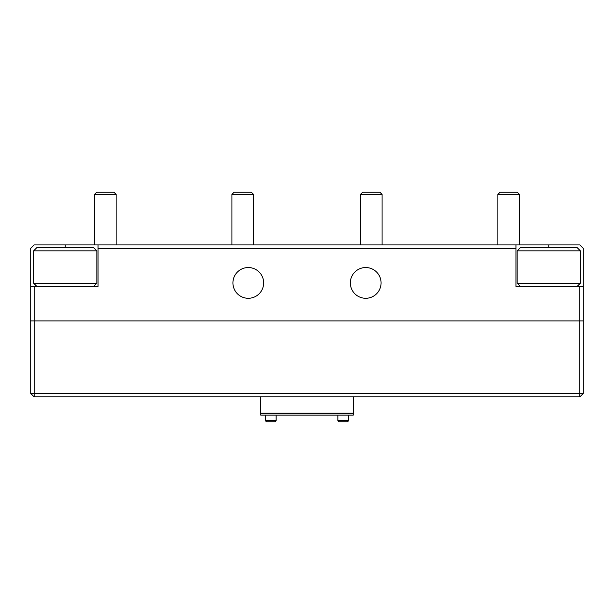 <?xml version="1.0" encoding="UTF-8"?>
<svg xmlns="http://www.w3.org/2000/svg" width="614" height="614" viewBox="0 0 614 614"><rect width="100%" height="100%" fill="white"/><g stroke="black" fill="none" stroke-linecap="round" stroke-linejoin="round"><path stroke-width="0.92" d="M579.846 396.882L34.154 396.882L34.154 393.428L579.846 393.428L579.846 320.899L583.3 320.899L583.3 393.428L579.846 393.428L579.846 396.882L583.3 393.428M30.7 286.362L34.154 286.362L34.154 320.899L579.846 320.899L34.154 320.899L34.154 393.428L30.7 393.428L30.7 320.899L34.154 320.899L30.7 320.899L30.7 248.371L34.154 244.917L515.952 244.917L515.952 248.371L98.048 248.371L98.048 244.917M260.72 396.882L260.72 413.115L353.28 413.115L353.28 396.882M34.154 396.882L30.7 393.428M248.286 267.543A15.365 15.365 0 0 0 232.921 282.908A15.365 15.365 0 0 0 248.286 298.281A15.365 15.365 0 0 0 263.652 282.908A15.365 15.365 0 0 0 248.286 267.543M365.714 267.543A15.365 15.365 0 0 0 350.348 282.908A15.365 15.365 0 0 0 365.714 298.281A15.365 15.365 0 0 0 381.079 282.908A15.365 15.365 0 0 0 365.714 267.543M583.3 286.362L583.3 320.899L579.846 320.899L579.846 286.362L583.3 286.362L583.3 248.371L579.846 244.917L515.952 244.917M34.154 286.362L98.048 286.362L98.048 248.371M515.952 248.371L515.952 286.362L579.846 286.362M353.28 415.087L260.72 415.087L260.72 413.36L353.28 413.36L353.28 415.087M517.165 283.2L580.36 283.2L580.36 250.842L517.165 250.842L517.165 283.2L520.319 286.362M517.165 250.842L520.319 247.68L577.206 247.68L580.36 250.842M33.64 283.2L96.843 283.2L96.843 250.842L33.64 250.842L33.64 283.2L36.794 286.362M33.64 250.842L36.794 247.68L93.681 247.68L96.835 250.842M497.862 194.408L500.019 192.251L517.287 192.251L519.452 194.408L497.862 194.408L497.862 244.917M519.452 194.408L519.452 244.917L519.452 194.408M360.487 194.408L362.651 192.251L379.92 192.251L382.077 194.408L360.487 194.408L360.487 244.917M382.077 194.408L382.077 244.917L382.077 194.408M231.923 194.408L234.08 192.251L251.349 192.251L253.513 194.408L231.923 194.408L231.923 244.917M253.513 194.408L253.513 244.917L253.513 194.408M94.548 194.408L96.713 192.251L113.981 192.251L116.138 194.408L94.548 194.408L94.548 244.917M116.138 194.408L116.138 244.917M276.131 420.674L275.057 421.749L266.415 421.749L265.34 420.674L276.131 420.674L276.131 415.087M265.34 420.674L265.34 415.087M348.66 420.674L347.585 421.749L338.943 421.749L337.869 420.674L348.66 420.674L348.66 415.087M337.869 420.674L337.869 415.087M548.762 247.68L548.762 244.917M65.237 247.68L65.237 244.917M577.206 286.362L580.36 283.2M93.681 286.362L96.843 283.2"/></g></svg>
